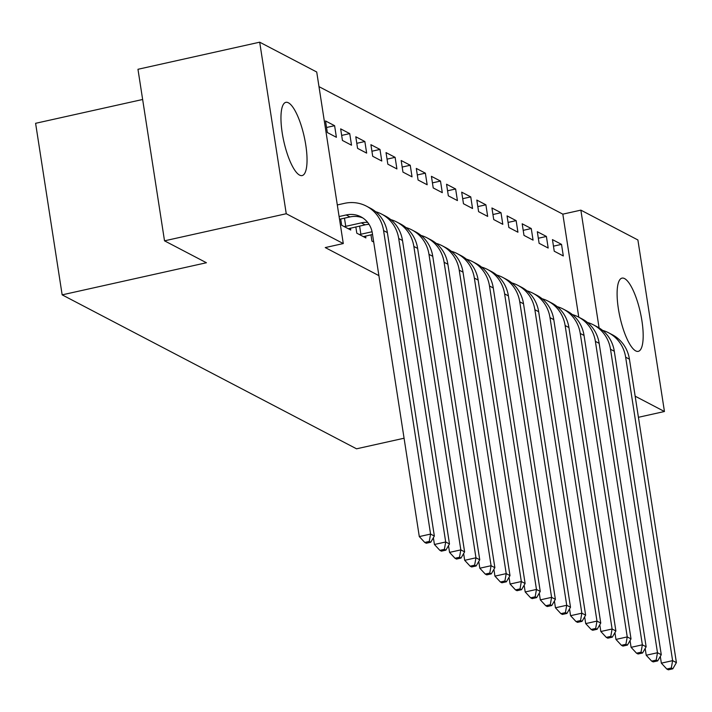 <?xml version="1.0" encoding="UTF-8"?>
<svg xmlns="http://www.w3.org/2000/svg" width="712" height="712" viewBox="0 0 712 712"><rect width="100%" height="100%" fill="white"/><g stroke="black" fill="none" stroke-linecap="round" stroke-linejoin="round"><path stroke-width="1.07" d="M635.736 350.909A37.514 10.457 -102.5 0 1 619.066 312.782A37.514 10.457 -102.5 0 1 621.985 278.125A37.514 10.457 -102.5 0 1 624.54 278.579A37.514 10.457 -102.5 0 1 641.218 316.707A37.514 10.457 -102.5 0 1 638.29 351.354A37.514 10.457 -102.5 0 1 635.736 350.909M299.592 175.116A37.514 10.457 -102.5 0 1 282.922 136.989A37.514 10.457 -102.5 0 1 285.85 102.341A37.514 10.457 -102.5 0 1 288.396 102.795A37.514 10.457 -102.5 0 1 305.074 140.914A37.514 10.457 -102.5 0 1 302.146 175.57A37.514 10.457 -102.5 0 1 299.592 175.116M578.776 317.187L562.827 214.152L318.985 86.641M562.827 214.152L580.858 210.138L637.89 239.962L664.447 411.509L635.157 396.192M142.64 99.484L35.6 123.31L62.158 294.857L356.543 448.809L404.078 438.227M62.158 294.857L206.427 262.746L164.517 240.825L137.968 69.286L259.693 42.186L316.724 72.01L343.282 243.557L286.251 213.734L259.693 42.186M537.32 231.712L539.109 243.299L548.187 248.043L546.398 236.455L537.32 231.712M507.06 215.887L508.858 227.475L517.936 232.219L516.138 220.631L507.06 215.887M476.809 200.063L478.598 211.651L487.676 216.404L485.887 204.807L476.809 200.063M446.549 184.239L448.346 195.836L457.424 200.579L455.627 188.992L446.549 184.239M416.298 168.415L418.086 180.011L427.164 184.755L425.367 173.167L416.298 168.415M386.038 152.599L387.835 164.187L396.913 168.931L395.115 157.343L386.038 152.599M355.786 136.775L357.575 148.363L366.653 153.116L364.856 141.519L355.786 136.775M370.961 234.827L371.931 241.092L373.702 242.018M325.526 120.951L327.324 132.539L336.393 137.291L334.604 125.695L325.526 120.951M340.701 219.002L341.68 225.268L350.749 230.02L350.455 228.107M343.282 243.557L325.25 247.571L378.9 275.633M355.831 226.914L356.801 233.18L365.879 237.933L365.585 236.019M340.656 128.863L342.445 140.451L351.523 145.204L349.734 133.607L340.656 128.863M370.908 144.687L372.705 156.275L381.783 161.019L379.986 149.431L370.908 144.687M401.168 160.511L402.956 172.099L412.034 176.843L410.245 165.255L401.168 160.511M431.419 176.327L433.216 187.924L442.294 192.667L440.497 181.079L431.419 176.327M461.679 192.151L463.476 203.739L472.546 208.491L470.757 196.895L461.679 192.151M491.93 207.975L493.728 219.563L502.806 224.316L501.008 212.719L491.93 207.975M522.19 223.799L523.987 235.387L533.066 240.131L531.268 228.543L522.19 223.799M552.45 239.615L554.239 251.211L563.317 255.955L561.519 244.367L552.45 239.615M599.086 327.894L580.858 210.138M638.424 417.303L664.447 411.509M164.517 240.825L286.251 213.734M326.541 127.493L334.604 125.695M341.671 135.405L349.734 133.607M356.792 143.317L364.856 141.519M371.922 151.229L379.986 149.431M387.052 159.141L395.115 157.343M402.182 167.053L410.245 165.255M417.303 174.956L425.367 173.167M432.433 182.868L440.497 181.079M447.563 190.78L455.627 188.992M462.693 198.692L470.757 196.895M477.814 206.605L485.887 204.807M492.944 214.517L501.008 212.719M508.074 222.429L516.138 220.631M523.204 230.341L531.268 228.543M538.334 238.253L546.398 236.455M553.455 246.165L561.519 244.367M339.517 219.269L349.975 216.938A24.048 22.481 117.6 0 1 362.764 217.916M339.099 216.537L346.192 214.962A24.048 22.481 117.6 0 1 360.922 216.831A24.048 22.481 117.6 0 1 372.323 233.127L419.297 536.581L430.573 534.071L383.59 230.617A36.072 33.722 -62.4 0 0 366.493 206.177A36.072 33.722 -62.4 0 0 344.394 203.365L337.301 204.949M429.256 541.44L424.752 542.446L426.265 543.238L430.769 542.232L429.256 541.44L430.573 534.071L434.356 536.047L387.373 232.593A36.072 33.722 -62.4 0 0 370.276 208.153L366.493 206.177M434.356 536.047L430.769 542.232M424.752 542.446L419.297 536.581M348.293 228.73L365.105 224.85A24.048 22.481 117.6 0 1 369.047 224.333M344.475 218.166L345.738 226.336L361.322 222.874A24.048 22.481 117.6 0 1 367.65 222.384M345.738 226.336L344.127 226.558M433.377 537.72L434.427 544.484L445.694 541.983L398.72 238.529A36.072 33.722 -62.4 0 0 381.623 214.09A36.072 33.722 -62.4 0 0 375.642 211.704M444.386 549.352L439.874 550.358L441.387 551.15L445.899 550.145L444.386 549.352L445.694 541.983L449.477 543.959L402.502 240.505A36.072 33.722 -62.4 0 0 385.406 216.065L381.623 214.09M449.477 543.959L445.899 550.145M439.874 550.358L434.427 544.484M363.423 236.642L372.527 234.47M359.605 226.078L360.868 234.248L372.073 231.756M360.868 234.248L359.257 234.462M448.507 545.632L449.557 552.396L460.824 549.887L413.85 246.441A36.072 33.722 -62.4 0 0 396.753 222.002A36.072 33.722 -62.4 0 0 390.772 219.616M459.516 557.265L455.004 558.27L456.517 559.062L461.029 558.057L459.516 557.265L460.824 549.887L464.607 551.871L417.632 248.417A36.072 33.722 -62.4 0 0 400.536 223.977L396.753 222.002M464.607 551.871L461.029 558.057M455.004 558.27L449.557 552.396M463.637 553.544L464.687 560.308L475.954 557.799L428.98 254.353A36.072 33.722 -62.4 0 0 411.883 229.914A36.072 33.722 -62.4 0 0 405.902 227.529M474.637 565.177L470.134 566.182L471.647 566.966L476.15 565.969L474.637 565.177L475.954 557.799L479.737 559.783L432.762 256.329A36.072 33.722 -62.4 0 0 415.666 231.89L411.883 229.914M479.737 559.783L476.15 565.969M470.134 566.182L464.687 560.308M478.767 561.457L479.808 568.221L491.084 565.711L444.101 262.256A36.072 33.722 -62.4 0 0 427.004 237.826A36.072 33.722 -62.4 0 0 421.032 235.441M489.767 573.089L485.264 574.086L486.777 574.878L491.28 573.881L489.767 573.089L491.084 565.711L494.867 567.687L447.884 264.241A36.072 33.722 -62.4 0 0 430.787 239.802L427.004 237.826M494.867 567.687L491.28 573.881M485.264 574.086L479.808 568.221M493.897 569.369L494.938 576.133L506.214 573.623L459.231 270.168A36.072 33.722 -62.4 0 0 442.134 245.738A36.072 33.722 -62.4 0 0 436.162 243.353M504.897 581.001L500.385 581.998L501.898 582.79L506.41 581.784L504.897 581.001L506.214 573.623L509.997 575.599L463.014 272.153A36.072 33.722 -62.4 0 0 445.917 247.714L442.134 245.738M509.997 575.599L506.41 581.784M500.385 581.998L494.938 576.133M509.018 577.281L510.068 584.045L521.335 581.535L474.361 278.08A36.072 33.722 -62.4 0 0 457.264 253.65A36.072 33.722 -62.4 0 0 451.283 251.265M520.027 588.904L515.515 589.91L517.028 590.702L521.54 589.696L520.027 588.904L521.335 581.535L525.118 583.511L478.144 280.056A36.072 33.722 -62.4 0 0 461.047 255.626L457.264 253.65M525.118 583.511L521.54 589.696M515.515 589.91L510.068 584.045M524.148 585.193L525.198 591.957L536.465 589.447L489.491 285.993A36.072 33.722 -62.4 0 0 472.394 261.553A36.072 33.722 -62.4 0 0 466.413 259.168M535.157 596.816L530.645 597.822L532.158 598.614L536.661 597.608L535.157 596.816L536.465 589.447L540.248 591.423L493.274 287.968A36.072 33.722 -62.4 0 0 476.177 263.538L472.394 261.553M540.248 591.423L536.661 597.608M530.645 597.822L525.198 591.957M539.278 593.105L540.319 599.869L551.595 597.359L504.621 293.905A36.072 33.722 -62.4 0 0 487.515 269.465A36.072 33.722 -62.4 0 0 481.543 267.08M550.278 604.728L545.775 605.734L547.288 606.526L551.791 605.52L550.278 604.728L551.595 597.359L555.378 599.335L508.404 295.88A36.072 33.722 -62.4 0 0 491.298 271.45L487.515 269.465M555.378 599.335L551.791 605.52M545.775 605.734L540.319 599.869M554.408 601.017L555.449 607.781L566.725 605.271L519.742 301.817A36.072 33.722 -62.4 0 0 502.645 277.377A36.072 33.722 -62.4 0 0 496.673 274.992M565.408 612.64L560.896 613.646L562.409 614.438L566.921 613.433L565.408 612.64L566.725 605.271L570.508 607.247L523.525 303.793A36.072 33.722 -62.4 0 0 506.428 279.353L502.645 277.377M570.508 607.247L566.921 613.433M560.896 613.646L555.449 607.781M569.529 608.929L570.579 615.693L581.846 613.183L534.872 309.729A36.072 33.722 -62.4 0 0 517.775 285.29A36.072 33.722 -62.4 0 0 511.794 282.904M580.538 620.553L576.026 621.558L577.539 622.35L582.051 621.345L580.538 620.553L581.846 613.183L585.629 615.159L538.655 311.705A36.072 33.722 -62.4 0 0 521.558 287.265L517.775 285.29M585.629 615.159L582.051 621.345M576.026 621.558L570.579 615.693M584.659 616.832L585.709 623.596L596.976 621.095L550.002 317.641A36.072 33.722 -62.4 0 0 532.905 293.202A36.072 33.722 -62.4 0 0 526.924 290.816M595.668 628.465L591.156 629.47L592.669 630.262L597.181 629.257L595.668 628.465L596.976 621.095L600.759 623.071L553.785 319.617A36.072 33.722 -62.4 0 0 536.688 295.177L532.905 293.202M600.759 623.071L597.181 629.257M591.156 629.47L585.709 623.596M599.789 624.744L600.839 631.508L612.106 628.999L565.132 325.553A36.072 33.722 -62.4 0 0 548.035 301.114A36.072 33.722 -62.4 0 0 542.054 298.728M610.789 636.377L606.286 637.382L607.799 638.174L612.302 637.169L610.789 636.377L612.106 628.999L615.889 630.983L568.915 327.529A36.072 33.722 -62.4 0 0 551.809 303.089L548.035 301.114M615.889 630.983L612.302 637.169M606.286 637.382L600.839 631.508M614.919 632.657L615.96 639.421L627.236 636.911L580.253 333.456A36.072 33.722 -62.4 0 0 563.156 309.026A36.072 33.722 -62.4 0 0 557.184 306.641M625.919 644.289L621.416 645.294L622.929 646.078L627.432 645.081L625.919 644.289L627.236 636.911L631.019 638.895L584.036 335.441A36.072 33.722 -62.4 0 0 566.939 311.002L563.156 309.026M631.019 638.895L627.432 645.081M621.416 645.294L615.96 639.421M630.04 640.569L631.09 647.333L642.366 644.823L595.383 341.368A36.072 33.722 -62.4 0 0 578.286 316.938A36.072 33.722 -62.4 0 0 572.314 314.553M641.049 652.201L636.537 653.198L638.05 653.99L642.562 652.993L641.049 652.201L642.366 644.823L646.14 646.799L599.166 343.353A36.072 33.722 -62.4 0 0 582.069 318.914L578.286 316.938M646.14 646.799L642.562 652.993M636.537 653.198L631.09 647.333M645.17 648.481L646.22 655.245L657.487 652.735L610.513 349.281A36.072 33.722 -62.4 0 0 593.416 324.85A36.072 33.722 -62.4 0 0 587.436 322.465M656.179 660.113L651.667 661.11L653.18 661.902L657.692 660.896L656.179 660.113L657.487 652.735L661.27 654.711L614.296 351.256A36.072 33.722 -62.4 0 0 597.199 326.826L593.416 324.85M661.27 654.711L657.692 660.896M651.667 661.11L646.22 655.245M660.3 656.393L661.35 663.157L672.618 660.647L625.643 357.193A36.072 33.722 -62.4 0 0 608.546 332.762A36.072 33.722 -62.4 0 0 602.566 330.377M671.3 668.016L666.797 669.022L668.31 669.814L672.813 668.808L671.3 668.016L672.618 660.647L676.4 662.623L629.426 359.168A36.072 33.722 -62.4 0 0 612.329 334.738L608.546 332.762M676.4 662.623L672.813 668.808M666.797 669.022L661.35 663.157M346.192 214.962L349.975 216.938M383.59 230.617L387.373 232.593M361.322 222.874L365.105 224.85M398.72 238.529L402.502 240.505M413.85 246.441L417.632 248.417M428.98 254.353L432.762 256.329M444.101 262.256L447.884 264.241M459.231 270.168L463.014 272.153M474.361 278.08L478.144 280.056M489.491 285.993L493.274 287.968M504.621 293.905L508.404 295.88M519.742 301.817L523.525 303.793M534.872 309.729L538.655 311.705M550.002 317.641L553.785 319.617M565.132 325.553L568.915 327.529M580.253 333.456L584.036 335.441M595.383 341.368L599.166 343.353M610.513 349.281L614.296 351.256M625.643 357.193L629.426 359.168"/></g></svg>
